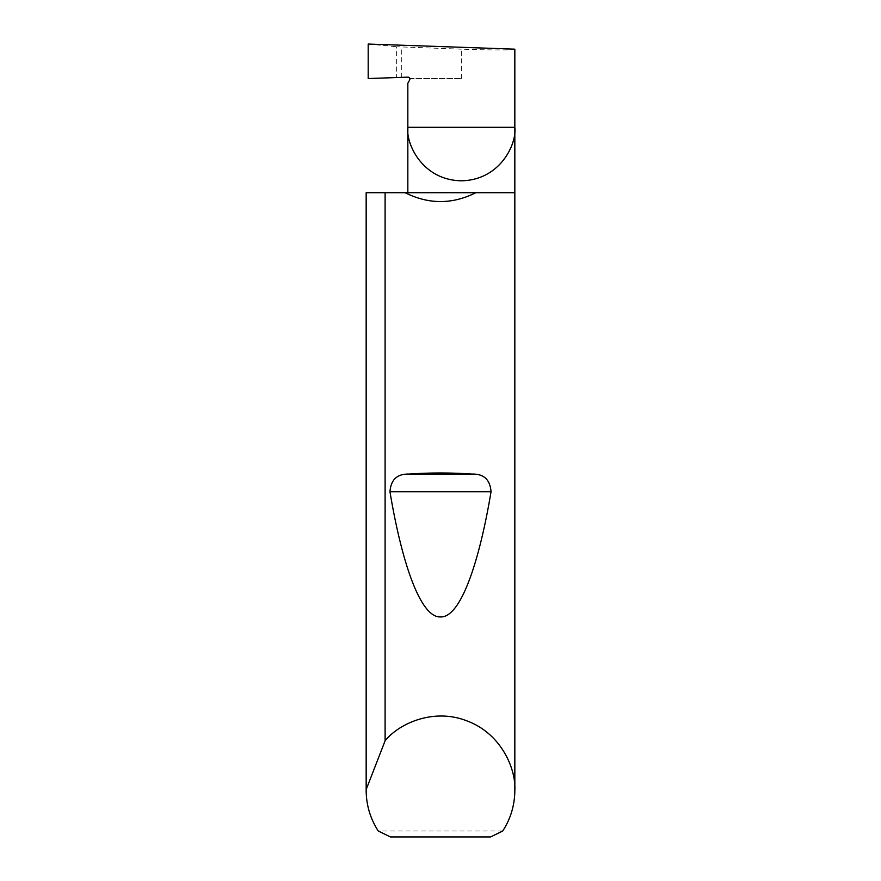 <?xml version="1.0" encoding="UTF-8"?>
<svg xmlns="http://www.w3.org/2000/svg" width="881" height="881" viewBox="0 0 881 881"><rect width="100%" height="100%" fill="white"/><g stroke="black" fill="none" stroke-linecap="round" stroke-linejoin="round"><path stroke-width="0.66" stroke-dasharray="4.41 3.3" d="M514.834 192.719L366.166 192.719M502.743 831.003L378.257 831.003M514.834 49.171C517.224 50.184 487.799 50.184 461.336 49.171L396.626 46.748L396.626 77.55L368.192 78.541M368.192 44.05L396.626 46.748M409.797 78.541L461.336 78.541L409.797 78.541A1.982 1.982 0 0 0 407.837 77.154L396.626 77.55M401.318 77.385L401.318 47.078M390.426 836.95L490.574 836.95M409.621 80.127L407.837 83.221M461.336 78.541L461.336 49.171"/><path stroke-width="1.32" d="M409.797 78.541L409.621 80.127A1.982 1.982 0 0 0 407.837 77.154L368.192 78.541L368.192 44.05L514.834 49.171L514.834 127.305C516.982 142.953 500.937 180.076 461.336 180.803C421.735 180.076 405.678 142.953 407.837 127.305L407.837 192.719M409.621 80.127L407.837 83.221L407.837 127.305L514.834 127.305L514.834 790.367C514.735 805.08 510.705 818.625 502.743 831.003L490.574 836.95L390.426 836.95L378.257 831.003C370.295 818.625 366.265 805.08 366.166 790.367L366.166 192.719L366.166 789.574L385.107 740.789C399.126 723.323 433.815 707.773 467.04 720.933C500.562 733.289 516.046 768.012 514.834 790.367M409.07 474.077C430.027 472.612 450.973 472.612 471.93 474.077C483.779 473.736 490.144 479.638 491.036 491.763C478.868 564.688 460.091 617.889 440.5 616.92C420.909 617.889 402.132 564.688 389.964 491.763C390.867 479.627 397.232 473.725 409.07 474.077L471.93 474.077M475.806 192.719C452.272 204.502 428.728 204.502 405.194 192.719L514.834 192.719M385.107 740.789L385.107 192.719L405.194 192.719M366.166 790.367L366.166 789.574M385.107 192.719L366.166 192.719M389.964 491.763L491.036 491.763"/></g></svg>
